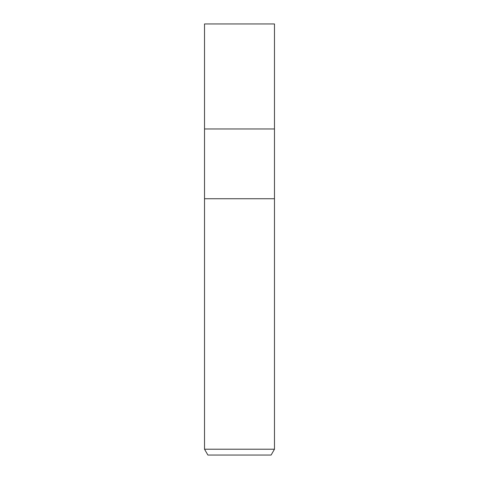 <?xml version="1.0" encoding="UTF-8"?>
<svg xmlns="http://www.w3.org/2000/svg" width="479" height="479" viewBox="0 0 479 479"><rect width="100%" height="100%" fill="white"/><g stroke="black" fill="none" stroke-linecap="round" stroke-linejoin="round"><path stroke-width="0.72" d="M204.521 449.218L204.521 198.743L274.479 198.743L274.479 128.971L239.5 128.971L274.479 128.971L274.479 23.95L204.521 23.95L204.527 128.971L239.5 128.971L204.521 128.971L204.521 198.743L274.479 198.743L274.479 449.218L204.521 449.218L207.892 455.05L271.108 455.05L274.479 449.218"/></g></svg>
